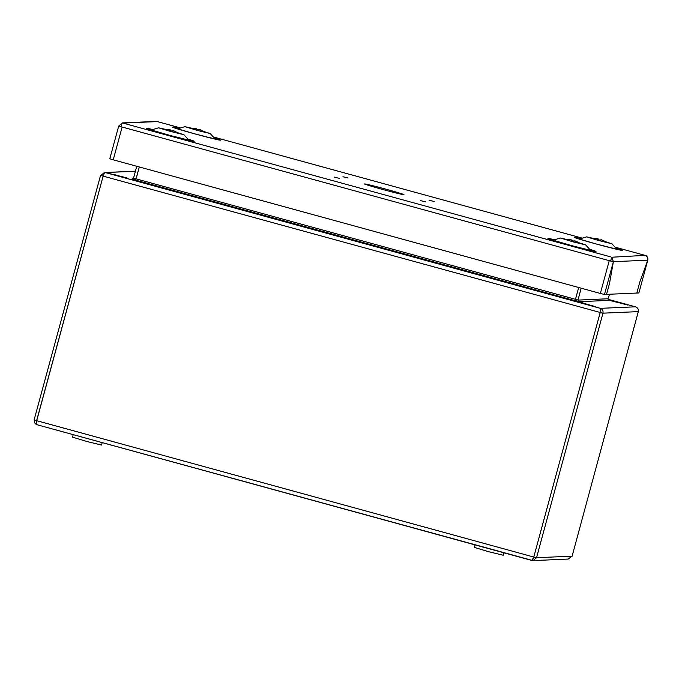 <?xml version="1.0" encoding="UTF-8"?>
<svg xmlns="http://www.w3.org/2000/svg" width="682" height="682" viewBox="0 0 682 682"><rect width="100%" height="100%" fill="white"/><g stroke="black" fill="none" stroke-linecap="round" stroke-linejoin="round"><path stroke-width="1.02" d="M567.356 239.638L561.627 238.368L572.889 241.769L584.321 244.54L578.899 242.775M578.771 242.69L585.599 244.872L572.88 241.812L560.357 238.009L567.509 239.629M565.659 239.732A20.886 20.571 45.3 0 1 571.107 239.936A20.886 13.12 91.2 0 1 571.567 240.073A20.886 1.876 98.3 0 0 571.166 240.695A20.213 17.144 23.4 0 1 573.997 241.479A20.886 1.739 -67.6 0 1 574.542 240.891A20.886 15.652 122.1 0 1 575.088 241.027A20.886 20.571 45.3 0 1 579.845 243.593M571.371 240.013L571.388 239.919A20.886 20.716 -27.4 0 0 566.836 239.655M571.388 239.919A20.886 15.857 -88.1 0 1 571.942 240.055L571.823 240.848M574.235 241.189A20.213 17.715 6.2 0 0 573.588 241.002A20.213 17.715 6.2 0 0 572.164 240.652A20.886 1.876 98.3 0 0 571.942 240.055M574.917 240.874A20.886 13.325 116.7 0 1 575.378 241.019L575.327 241.121M580.254 243.696A20.886 20.716 -27.4 0 0 575.378 241.019M571.567 240.073L571.473 240.763M593.459 238.444L587.901 237.225L598.174 240.354L610.603 243.389L605.19 241.633M600.331 240.26L598.481 239.757M605.053 241.547L611.831 243.755L598.319 240.431L586.631 236.859L593.613 238.436M598.472 239.723L600.356 240.226M191.881 128.276L186.152 127.014L197.422 130.415L208.854 133.186L203.432 131.421M203.296 131.336L210.133 133.519L197.405 130.45L184.882 126.656L192.043 128.276M127.977 178.343L113.664 174.422L127.977 178.343M165.436 129.384L159.878 128.165L170.15 131.294L182.58 134.328L177.167 132.572M172.307 131.2L170.457 130.697M177.03 132.487L183.808 134.695L170.295 131.37L158.608 127.807L165.59 129.375M170.449 130.663L172.324 131.166M190.193 128.378A20.886 20.571 45.3 0 1 195.632 128.583A20.886 13.12 -88.8 0 1 196.092 128.719A20.886 1.876 98.3 0 0 195.7 129.341A20.213 17.144 23.4 0 1 198.53 130.117A20.886 1.739 -67.6 0 1 199.067 129.537A20.886 15.652 122.1 0 1 199.621 129.674A20.886 20.571 45.3 0 1 204.37 132.24M195.905 128.659L195.922 128.566A20.886 20.716 -27.4 0 0 191.369 128.301M195.922 128.566A20.886 15.857 -88.1 0 1 196.476 128.702L196.348 129.486M198.76 129.827A20.213 17.715 6.2 0 0 198.121 129.648A20.213 17.715 6.2 0 0 196.689 129.299A20.886 1.876 98.3 0 0 196.476 128.702M204.779 132.334A20.886 20.716 -27.4 0 0 199.903 129.665A20.886 13.325 -63.3 0 0 199.451 129.52L199.408 129.614M195.998 129.41L196.092 128.719M73.221 434.656L72.539 437.162L86.929 441.51L101.541 445.048L102.206 442.609M126.656 177.823L105.693 172.648L126.656 177.823M105.701 172.665L600.262 308.324L578.677 301.674C576.495 300.975 575.395 300.208 575.369 299.381L575.369 299.628M136.767 166.28L133.536 178.173L136.05 178.863L139.281 166.962L136.136 178.889C135.684 179.579 134.277 179.664 131.907 179.119L136.102 178.974M626.17 304.522L609.333 300.37L626.17 304.522M136.136 178.889L578.217 300.08L578.762 301.7L600.348 308.375M609.248 300.344L608.063 298.776L609.538 294.24M105.787 172.674C104.747 172.716 103.869 173.867 103.144 176.126L36.7 420.683C36.18 422.985 36.342 424.349 37.195 424.775L533.017 560.604L536.529 557.723L602.973 313.166C603.365 310.822 602.487 309.21 600.356 308.341L635.453 306.815L608.054 299.296M575.497 299.91L575.591 299.441M600.365 312.45L600.535 310.429L600.211 312.484L103.144 176.126M600.262 308.324L600.535 310.429M34.347 419.959C33.972 422.311 34.927 423.914 37.195 424.775L531.875 560.476L533.767 557.041L600.211 312.484L533.767 557.041L536.282 557.731M575.455 299.398L578.686 287.506L575.455 299.398M533.017 560.604L568.2 559.061L572.113 556.171L638.318 311.623C638.684 309.278 637.73 307.676 635.453 306.815M577.969 300.089L581.2 288.196M533.997 557.1L533.588 557.714M103.059 176.109L100.544 175.419L34.1 419.976L36.615 420.666L103.153 176.101M132.828 179.051L131.831 179.093L133.783 178.164M602.726 313.174L600.211 312.484M638.318 311.623L602.973 313.166L600.458 312.475L600.424 311.606M100.544 175.419L103.161 176.058M135.394 171.353L104.474 172.52L100.791 175.402M533.034 558.933L533.904 557.075M595.011 306.465L580.697 302.535L595.011 306.465M613.186 301.12L627.5 305.042L613.186 301.12M122.087 123.127L118.728 125.991L122.138 127.04L113.229 159.818L600.348 293.448L604.474 294.462L636.809 293.047L639.81 282.007L647.772 260.183L639.801 282.041L636.809 293.047L638.889 292.953L647.772 260.2C648.181 257.83 647.269 256.227 645.036 255.366L646.348 256.014M156.672 121.396L180.568 127.952L156.672 121.396L122.266 122.905L120.876 126.699M606.537 294.368L609.529 283.362L613.374 261.7L610.867 260.993L613.382 261.692L609.538 283.328L606.537 294.368M610.902 260.473L610.757 260.984M638.889 292.953L647.781 260.174L613.382 261.683L611.839 257.429M118.728 126L120.91 126.588L118.711 126.008L109.802 158.778L113.229 159.818M600.348 293.448L609.256 260.669L609.725 260.797M122.138 127.04L610.509 261.01L611.899 257.216L610.509 261.01L613.374 261.7L604.474 294.462M425.619 201.872L420.513 200.627L425.619 201.872M434.221 201.497L429.114 200.252L434.221 201.497M334.342 177.115L339.448 178.369L334.342 177.115M342.944 176.74L348.05 177.993L342.944 176.74M382.414 189.391A20.383 0.571 15.2 0 0 403.957 194.651A20.383 0.571 15.2 0 0 386.14 189.229A20.383 0.571 15.2 0 0 364.606 183.961A20.383 0.571 15.2 0 0 382.414 189.391M611.899 257.216L645.036 255.366L615.053 247.14L646.306 255.716M599.921 240.831A20.886 1.739 -67.6 0 1 600.816 239.749A20.886 15.652 122.1 0 1 601.371 239.885A20.886 20.571 45.3 0 1 604.44 241.36A20.213 1.245 -44.6 0 1 604.695 241.326A20.213 1.245 -44.6 0 1 604.712 241.343M597.671 240.217L597.841 238.93A20.886 1.876 98.3 0 0 597.21 240.09M597.841 238.93A20.886 13.12 -88.8 0 0 597.381 238.785A20.886 20.571 45.3 0 0 594.005 238.495A20.213 1.807 75.2 0 1 594.124 238.436A20.213 1.807 75.2 0 1 594.133 238.436A20.912 20.912 0 0 0 591.84 238.555M598.557 240.456A20.886 1.876 98.3 0 0 598.216 238.913A20.886 15.857 91.9 0 0 597.662 238.777A20.886 20.716 -27.4 0 0 594.269 238.478A20.213 1.807 75.2 0 0 594.133 238.436M601.192 239.732A20.886 13.325 116.7 0 1 601.652 239.868L601.609 239.979M604.661 241.317A20.886 20.716 -27.4 0 0 601.652 239.868M598.003 240.303L598.216 238.913M171.898 131.771A20.886 1.739 -67.6 0 1 172.793 130.688A20.886 15.652 -57.9 0 1 173.347 130.825A20.886 20.571 45.3 0 1 176.416 132.299A20.213 1.245 -44.6 0 1 176.672 132.265A20.213 1.245 -44.6 0 1 176.689 132.282A20.912 20.912 0 0 1 178.505 133.484M169.648 131.157L169.818 129.87A20.886 1.876 98.3 0 0 169.187 131.029M169.818 129.87A20.886 13.12 -88.8 0 0 169.358 129.725A20.886 20.571 45.3 0 0 165.973 129.435A20.213 1.807 75.2 0 1 166.101 129.375A20.213 1.807 75.2 0 0 166.101 129.375A20.912 20.912 0 0 0 163.816 129.495M169.63 129.81L169.639 129.716A20.886 20.716 -27.4 0 0 166.246 129.418A20.213 1.807 75.2 0 0 166.11 129.375M169.639 129.716A20.886 15.857 -88.1 0 1 170.193 129.853L169.98 131.251M170.534 131.396A20.886 1.876 98.3 0 0 170.193 129.853M173.168 130.671A20.886 13.325 116.7 0 1 173.629 130.808L173.586 130.918M176.638 132.257A20.886 20.716 -27.4 0 0 173.629 130.808M474.97 544.858L474.288 547.373L488.679 551.712L503.29 555.25L503.955 552.812M131.907 179.119L578.677 301.674M578.771 301.7L609.333 300.37M36.7 420.683L533.682 557.015M536.529 557.723L571.866 556.18M578.217 300.08L608.063 298.776M615.991 248.154A24.91 0.699 -164.8 0 1 619.827 250.004A24.91 0.699 -164.8 0 1 596.017 243.934A24.91 0.699 -164.8 0 1 575.779 237.975A24.91 0.699 -164.8 0 1 580.842 238.606M554.568 239.749A24.91 0.699 15.2 0 0 555.08 240.899A24.91 0.699 15.2 0 0 588.694 250.03A24.91 0.699 15.2 0 0 589.708 249.297M187.959 139.094A24.91 0.699 -164.8 0 1 186.945 139.827A24.91 0.699 -164.8 0 1 153.331 130.688A24.91 0.699 -164.8 0 1 152.819 129.546M179.102 128.395A24.91 0.699 15.2 0 0 174.029 127.773A24.91 0.699 15.2 0 0 194.268 133.732A24.91 0.699 15.2 0 0 218.078 139.793A24.91 0.699 15.2 0 0 214.242 137.943M123.519 123.246L610.637 256.875M213.304 136.937L582.317 238.163L213.304 136.937M560.357 238.009L552.949 240.243M585.599 244.872L590.859 250.541M586.631 236.859L579.231 239.092M611.882 243.721L617.133 249.39M184.882 126.656L177.482 128.889M210.133 133.519L215.393 139.188M158.608 127.807L151.208 130.032M183.859 134.661L189.11 140.33M635.419 306.798L608.054 299.287M135.445 171.165L104.474 172.52M122.93 123.084L156.724 121.609M174.234 127.841L194.285 133.732L218.717 139.929M575.983 238.052L596.034 243.943L620.467 250.132M594.184 251.283L571.431 245.546L549.709 239.194M192.435 141.072L169.682 135.334L147.96 128.992M606.528 242.545A20.912 20.912 0 0 0 604.695 241.326"/></g></svg>

